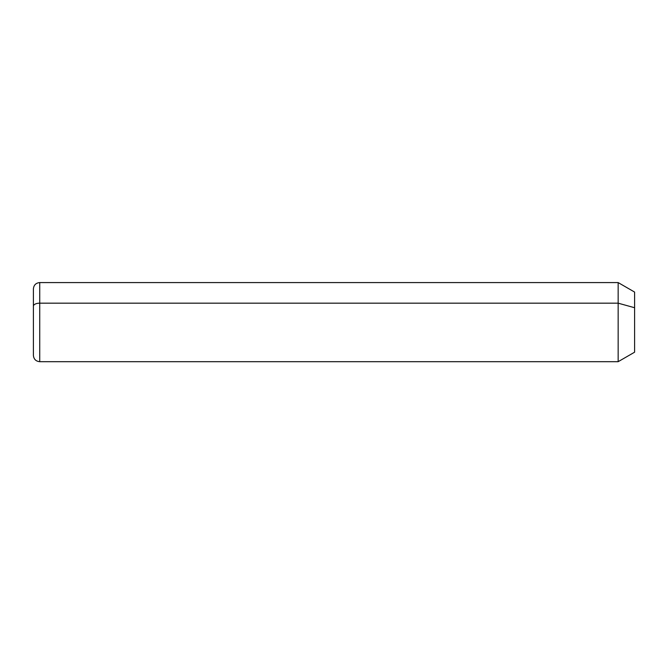 <?xml version="1.0" encoding="UTF-8"?>
<svg xmlns="http://www.w3.org/2000/svg" width="668" height="668" viewBox="0 0 668 668"><rect width="100%" height="100%" fill="white"/><g stroke="black" fill="none" stroke-linecap="round" stroke-linejoin="round"><path stroke-width="1" d="M33.4 306.203A6.329 3.031 0 0 1 39.729 303.172L39.729 361.689C35.888 361.313 33.776 359.2 33.4 355.359L33.4 288.91C33.776 285.069 35.888 282.956 39.729 282.581L618.159 282.581L634.6 292.075L634.6 307.723L618.159 303.172L634.6 307.723L634.6 352.195L618.159 361.689L618.159 282.581L618.159 361.689L39.729 361.689L39.729 303.172L618.159 303.172L39.729 303.172L39.729 282.581L39.729 303.172A6.329 3.031 180 0 0 33.4 306.203L33.4 338.066M634.6 336.547L634.6 307.723"/></g></svg>
